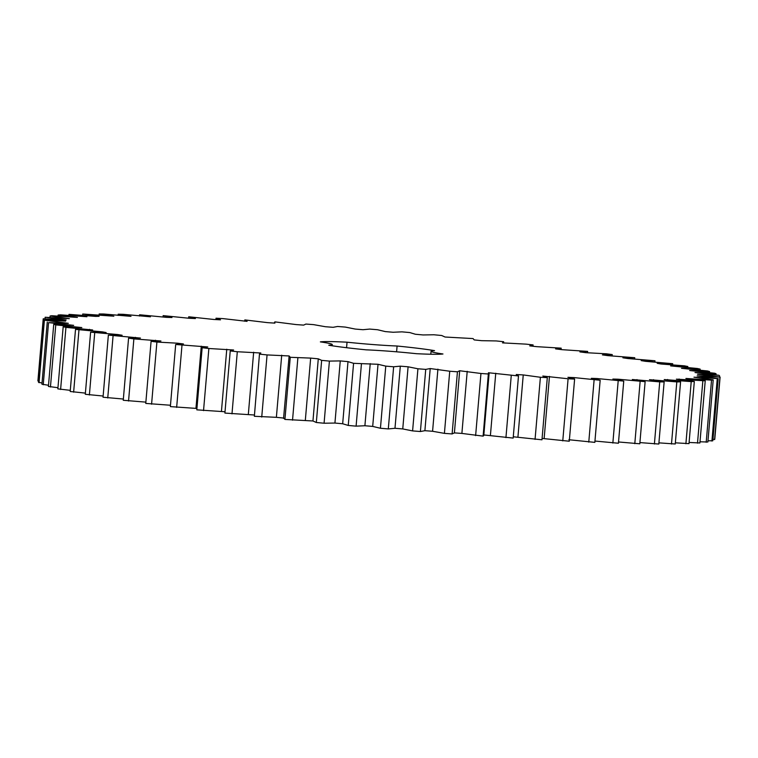 <?xml version="1.0" encoding="UTF-8"?>
<svg xmlns="http://www.w3.org/2000/svg" width="758" height="758" viewBox="0 0 758 758"><rect width="100%" height="100%" fill="white"/><g stroke="black" fill="none" stroke-linecap="round" stroke-linejoin="round"><path stroke-width="1.14" d="M716.073 373.77L695.01 372.538L718.963 375.295L697.521 374.338L720.1 377.086L697.17 375.892L718.177 378.621L693.968 377.2L713.202 379.872L711.525 380.128L685.924 378.46L705.224 380.829L676.411 379.152L694.319 381.501L691.22 381.615L664.226 379.559L680.58 381.861L676.809 381.899L649.483 379.682L664.141 381.918L659.725 381.88L632.324 379.512L645.134 381.662L618.13 379.208L612.881 379.066L623.749 381.103L597.124 378.545L591.354 378.327L600.165 380.241L574.166 377.607L567.922 377.323L574.611 379.095L568.093 378.763L542.813 376.044L547.304 377.655L540.397 377.266L523.247 374.935L516.236 374.518L518.491 375.949L488.446 372.746L488.446 373.997L480.951 373.486L459.68 370.747L457.434 371.799L449.74 371.231L430.212 368.549L425.731 369.392L417.923 368.776L408.088 366.796L400.309 366.161L393.639 366.787L385.765 366.123L378.024 364.285L353.579 363.319L347.998 361.623L340.257 360.912L329.408 361.092L321.648 360.363L318.284 358.837L310.657 358.098L290.257 357.302L289.13 355.957L267.062 354.924L259.691 354.147L260.828 353.001L237.311 351.731L230.233 350.945L233.616 349.997L208.867 348.5L202.149 347.714L207.739 346.974L175.685 344.483L183.436 343.961L177.429 343.194L156.906 342.057L151.088 341.28L160.933 340.986L133.872 338.902L128.576 338.144L140.429 338.077L108.366 335.093L122.114 335.254L117.746 334.543L90.619 332.165L106.139 332.544L102.406 331.862L75.516 329.37L92.665 329.976L65.937 327.371L63.179 326.745L81.817 327.57L55.77 324.888L53.733 324.32L73.668 325.343L48.559 322.614L68.324 323.325L43.803 320.113L65.624 321.108L43.225 318.786L66.154 319.98L45.148 317.251L69.357 318.673L50.123 316.001L51.8 315.735L77.401 317.413L58.101 315.034L60.498 314.845L86.914 316.721L69.006 314.371L95.688 316.389L99.099 316.313L82.745 314.011L113.842 316.19L99.184 313.954L103.6 313.992L131.001 316.351L118.191 314.21L123.203 314.314L150.444 316.806L139.576 314.769L166.201 317.327L171.971 317.536L163.159 315.631L189.159 318.265L195.403 318.549L188.723 316.778L213.86 319.469L220.512 319.819L216.03 318.208L222.937 318.606L247.089 321.354L244.834 319.914L267.583 322.643L274.889 323.126L274.879 321.875L296.113 324.576L303.645 325.116L305.891 324.064L313.585 324.632L325.419 326.726L333.113 327.314L337.594 326.471L345.402 327.096L355.246 329.067L363.016 329.711L369.696 329.076L377.56 329.739L385.301 331.587L393.099 332.26L401.901 331.852L409.746 332.554L415.327 334.24L423.068 334.951L433.917 334.771L441.677 335.5L445.05 337.026L473.068 338.57L474.195 339.916L481.624 340.674L496.263 340.939L503.634 341.716L502.497 342.872L526.014 344.132L533.092 344.918L529.719 345.866L536.56 346.652L561.185 348.159L555.586 348.888L562.048 349.675L587.639 351.39L579.889 351.901L585.896 352.678L606.419 353.806L612.237 354.583L602.392 354.877L607.907 355.644L634.749 357.719L622.896 357.795L627.861 358.534L654.969 360.77L641.211 360.619L645.589 361.329L672.706 363.707L657.186 363.328L660.919 364.001L684.37 365.83L687.809 366.502L670.659 365.896L697.398 368.502L700.146 369.118L681.518 368.303L707.555 370.975L709.592 371.553L689.657 370.52L714.766 373.249L716.073 373.77L715.969 374.983M513.166 438.067L518.491 375.94L513.166 438.086L483.111 434.874M488.446 372.746L483.121 436.125L461.887 433.424L454.355 432.884L452.109 433.936L444.415 433.368L432.581 431.274L424.887 430.686L420.406 431.529L412.598 430.904L402.754 428.933L394.984 428.289L388.304 428.924L380.44 428.261L372.699 426.413L364.901 425.74L356.099 426.148L348.254 425.446L342.673 423.76L334.932 423.049L324.083 423.229L316.323 422.5L312.95 420.974L284.932 419.43L283.805 418.084L276.376 417.326L254.366 416.284L259.501 353.74L254.366 416.284M459.68 370.747L454.393 433.036M283.558 418.388L289.13 355.957M244.834 319.933L244.72 321.212L244.834 319.933M274.169 323.079L274.879 321.875M503.634 341.716L503.757 343.004M430.8 354.232L431.056 351.276A48.957 2.558 -175.1 0 0 442.966 353.986A63.445 3.316 -175.1 0 1 416.294 353.683A48.957 2.558 -175.1 0 0 366.228 349.845A63.445 3.316 -175.1 0 1 328.783 345.241A48.957 2.558 -175.1 0 0 332.269 344.596A48.957 2.558 -175.1 0 0 320.359 341.877A63.445 3.316 -175.1 0 1 347.041 342.19L346.567 347.704M431.056 351.276A48.957 2.558 -175.1 0 1 434.552 350.632A63.445 3.316 -175.1 0 0 397.097 346.018A48.957 2.558 -175.1 0 1 347.041 342.19M720.1 377.086L714.775 439.214L712.956 439.507M718.177 378.621L712.852 440.749L707.981 440.805M713.202 379.872L707.877 441.999L700.004 441.791M705.224 380.829L699.899 442.966L689.098 442.464M694.319 381.501L688.994 443.629L675.359 442.824M680.58 381.861L675.255 443.989L658.91 442.861M664.141 381.918L658.816 444.046L639.913 442.587M645.134 381.662L639.809 443.79L618.528 441.98M623.749 381.103L618.424 443.231L594.954 441.052M600.165 380.241L594.84 442.369L568.841 439.735M574.611 379.095L569.277 441.222L542.093 438.427M547.304 377.655L541.97 439.792L513.28 436.788M489.109 373.419L483.784 435.547L483.121 436.125M254.243 414.996L224.908 413.082L230.233 350.945M225.022 411.755L196.815 409.841L202.149 347.714M196.938 408.448L170.361 406.61L175.685 344.483M170.474 405.246L145.763 403.417L151.088 341.28M145.868 402.128L123.251 400.281L128.576 338.144M123.355 399.04L103.031 397.23L108.366 335.093M103.135 396.027L85.294 394.293L90.619 332.165M85.398 393.118L70.191 391.498L75.516 329.37M70.286 390.342L57.854 388.882L63.179 326.745M57.959 387.708L48.408 386.447L53.733 324.32M48.512 385.263L41.927 384.23L47.252 322.103M42.031 383.017L38.478 382.25L43.803 320.113M38.582 380.99L37.9 380.914L43.225 318.786M709.592 371.553L709.488 372.737M719.522 375.75L719.418 377.01M700.146 369.118L700.041 370.292M719.91 377.484L714.586 439.621M687.809 366.502L687.714 367.658M717.239 378.953L711.914 441.08M672.706 363.707L672.602 364.882M711.525 380.128L706.2 442.265M654.969 360.77L654.865 361.973M702.827 381.028L697.502 443.155M679.13 379L679.092 379.474M634.749 357.719L634.645 358.96M691.22 381.615L685.895 443.743M667.637 379.483L667.59 379.995M612.237 354.583L612.132 355.872M676.809 381.899L671.484 444.036M653.548 379.673L653.5 380.251M587.639 351.39L587.526 352.754M659.725 381.88L654.4 444.008M636.995 379.587L636.938 380.232M561.185 348.159L561.062 349.552M640.122 381.549L634.797 443.686M618.13 379.208L618.064 379.957M533.092 344.918L532.978 346.245M618.187 380.923L612.852 443.051M597.124 378.545L597.048 379.474M594.101 379.985L588.776 442.122M574.166 377.607L574.062 378.896M568.093 378.763L562.768 440.9M549.465 376.404L544.14 438.531M540.397 377.266L535.063 439.394M523.247 374.935L517.922 437.072M511.262 375.494L505.937 437.631M495.751 373.23L490.417 435.357M480.951 373.486L475.626 435.613M467.212 371.287L461.887 433.424M457.434 371.799L452.109 433.936M449.74 371.231L444.415 433.368M437.906 369.137L432.581 431.274M430.212 368.549L424.887 430.686M425.731 369.392L420.406 431.529M417.923 368.776L412.598 430.904M408.088 366.796L402.754 428.933M400.309 366.161L394.984 428.289M393.639 366.787L388.304 428.924M385.765 366.123L380.44 428.261M378.024 364.285L372.699 426.413M370.226 363.613L364.901 425.74M361.424 364.02L356.099 426.148M353.579 363.319L348.254 425.446M347.998 361.623L342.673 423.76M340.257 360.912L334.932 423.049M329.408 361.092L324.083 423.229M216.03 318.208L215.907 319.573M321.648 360.363L316.323 422.5M318.284 358.837L312.95 420.974M310.657 358.098L305.332 420.235M297.856 358.06L292.531 420.188M188.723 316.778L188.6 318.189M290.257 357.302L284.932 419.43M281.711 355.199L276.376 417.326M267.062 354.924L261.737 417.061M163.159 315.631L163.046 316.948M253.655 352.224L248.33 414.361M237.311 351.731L231.986 413.868M139.576 314.769L139.472 316.02M226.765 349.22L221.44 411.348M208.867 348.5L203.532 410.637M118.191 314.21L118.087 315.413M201.277 346.198L195.952 408.325M181.986 345.269L176.652 407.406M99.184 313.954L99.09 315.139M177.429 343.194L177.334 344.293M156.906 342.057L151.581 404.194M82.745 314.011L82.641 315.176M155.418 340.228L155.352 341.072M133.872 338.902L128.547 401.039M69.006 314.371L68.902 315.536M135.464 337.338L135.407 338.04M113.075 335.832L107.75 397.959M58.101 315.034L57.996 316.209M117.746 334.543L117.689 335.15M94.712 332.866L89.387 394.994M50.123 316.001L50.019 317.195M102.406 331.862L102.358 332.411M78.955 330.033L73.63 392.17M45.148 317.251L45.044 318.493M89.605 329.332L89.558 329.834M65.937 327.371L60.602 389.498M55.77 324.888L50.445 387.025M44.362 320.577L39.037 382.705M48.559 322.614L43.234 384.751M397.097 346.018L396.595 351.816M332.165 345.771L332.269 344.596"/></g></svg>
